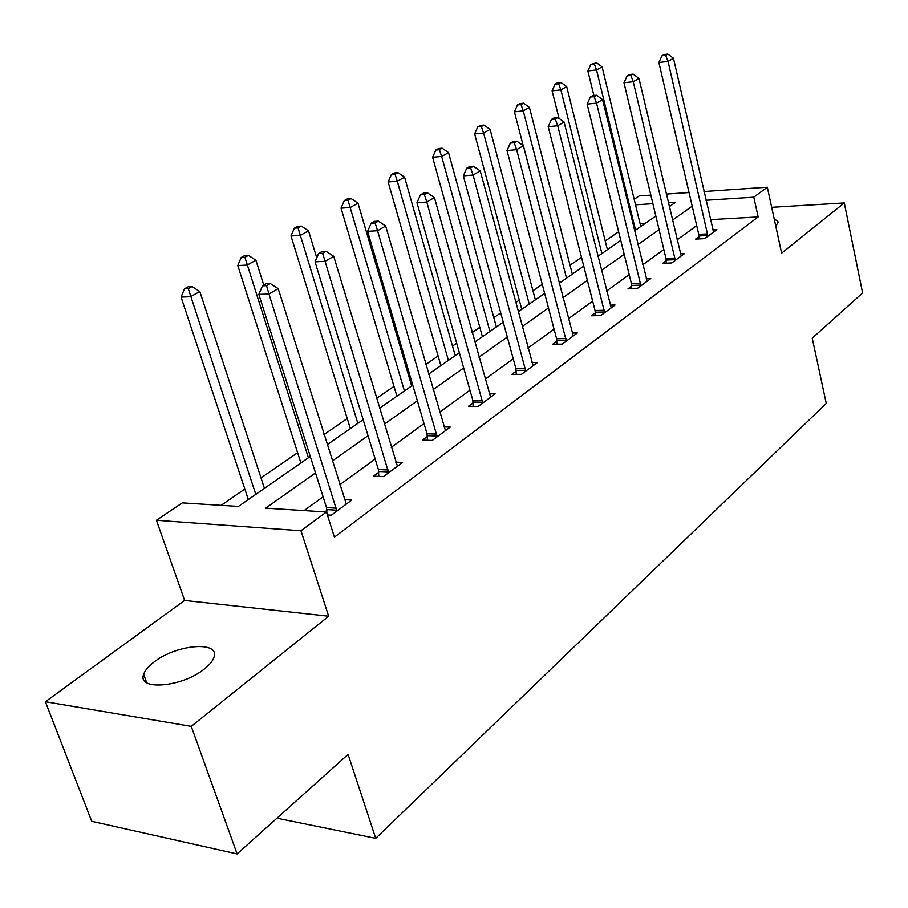 <?xml version="1.0" encoding="UTF-8"?>
<svg xmlns="http://www.w3.org/2000/svg" width="908" height="908" viewBox="0 0 908 908"><rect width="100%" height="100%" fill="white"/><g stroke="black" fill="none" stroke-linecap="round" stroke-linejoin="round"><path stroke-width="1.36" d="M154.088 662C148.435 666.268 144.962 670.399 143.668 674.372C136.904 690.999 182.133 687.277 204.266 669.06C209.578 664.894 212.824 660.933 213.993 657.176C220.111 640.605 176.322 644.374 154.088 662M634.181 199.283L639.187 195.924L650.832 195.129M703.972 191.52L767.305 187.218L781.629 253.162L844.281 202.938L862.6 292.966L812.229 338.139L826.246 403.402L375.73 838.345L348.093 754.389L237.113 853.929L91.719 821.297L45.4 701.725L191.259 726.355L328.662 616.226L300.979 530.76L156.414 520.284L182.304 502.884L238.452 506.437L310.286 456.452M328.662 616.226L184.608 600.438L45.4 701.725M184.608 600.438L156.414 520.284M618.62 231.767L605.227 240.983M581.495 257.316L570.02 265.215M542.258 284.329L532.939 290.742M519.285 300.139L515.71 302.591M500.717 312.908L493.827 317.664M479.799 327.311L472.115 332.6M456.679 343.224L452.502 346.096M438.099 356.015L425.795 364.483M409.905 375.424L408.793 376.184M393.981 386.377L376.514 398.408M347.231 418.554L323.952 434.58M297.608 452.706L261.005 477.903M244.842 489.026L221.143 505.336M844.281 202.938L771.675 207.319M237.113 853.929L191.259 726.355M276.951 818.187L375.73 838.345M645.259 223.368L640.083 223.663M315.496 472.898L265.692 508.162L326.437 512.01L334.416 537.15L758.135 216.933L710.419 219.645M696.708 225.615L677.084 239.86M663.827 249.484L642.796 264.75M629.199 274.625L606.623 291.014M592.663 301.15L568.408 318.753M554.073 329.161L527.979 348.104M513.236 358.808L485.122 379.204M469.969 390.213L439.631 412.232M424.025 423.559L391.257 447.349M375.163 459.028L339.694 484.781M323.1 496.824L304.135 510.602M327.368 514.949L331.329 515.211L351.759 500.07L344.348 499.638M326.869 510.455L324.894 511.908M378.704 472.319L373.472 476.155L383.414 476.621L402.562 462.433L395.706 462.149M427.339 436.521L422.436 440.13L432.265 440.425L450.266 427.089L443.899 426.942M473.091 402.857L468.471 406.251L478.187 406.398L495.132 393.856L489.196 393.788M516.175 371.134L511.828 374.346L521.442 374.357L537.411 362.53L531.872 362.542M556.842 341.204L552.734 344.234L562.234 344.143L577.318 332.964L572.131 333.043M595.285 312.919L591.403 315.78L600.778 315.575L615.045 305.009L610.176 305.133M631.684 286.133L627.995 288.846L637.257 288.551L650.775 278.54L646.19 278.699M666.188 260.744L662.692 263.32L671.829 262.945L684.655 253.446L680.342 253.638M698.944 236.636L695.619 239.076L704.642 238.634L716.832 229.611L712.746 229.826M767.305 187.218L753.788 197.184L705.981 200.271M758.135 216.933L753.788 197.184M326.437 512.01L300.979 530.76M666.279 194.085L689.036 192.541M669.253 206.672L675.643 202.223L668.311 202.7M652.886 203.687L635.521 204.811M327.141 444.727L363.155 419.666M379.487 408.294L412.754 385.151M428.599 374.13L459.369 352.724M474.748 342.021L503.248 322.181M518.196 311.784L544.641 293.375M559.169 283.273L583.753 266.169M597.895 256.328L620.754 240.416M634.533 230.836L655.826 216.013M692.202 206.184L672.431 220.179M659.083 229.633L637.893 244.638M624.193 254.331L601.448 270.436M587.374 280.402L562.926 297.711M548.477 307.937L522.168 326.562M507.311 337.084L478.97 357.15M463.682 367.978L433.093 389.634M417.339 400.791L384.277 424.195M368.046 435.692L332.249 461.037M775.773 226.228L778.235 222.074L777.214 220.621L774.297 219.407M336.891 511.091L268.972 294.033L278.211 288.642L346.3 504.11M326.959 513.644L326.517 507.606L258.837 294.385L268.972 294.033L266.543 285.657L270.255 283.512L266.203 283.671L262.491 285.804L266.543 285.657M262.491 285.804L258.837 294.385M278.211 288.642L270.255 283.512M264.444 488.356L199.817 291.536L190.476 296.746L181.067 297.075L248.338 499.559M188.274 288.665L192.019 286.587L188.251 286.735L184.506 288.801L188.274 288.665L255.784 494.372M192.019 286.587L199.817 291.536M181.067 297.075L184.506 288.801M388.624 472.762L325.075 261.334L333.713 256.294L397.443 466.224M378.806 476.405L378.375 469.549L315.031 261.822L325.075 261.334L322.624 253.287L326.097 251.289L322.079 251.493L318.606 253.491L322.624 253.287M318.606 253.491L315.031 261.822M333.713 256.294L326.097 251.289M437.168 436.793L377.569 230.734L385.673 226.013L445.453 430.653M427.441 440.278L427.032 433.82L367.626 231.336L377.569 230.734L375.129 222.993L378.375 221.121L374.391 221.37L371.145 223.243L375.129 222.993M371.145 223.243L367.626 231.336M385.673 226.013L378.375 221.121M263.751 285.078L255.897 260.21L247.146 265.091L237.782 265.545L300.9 462.989M244.922 257.316L248.429 255.375L244.683 255.579L241.176 257.509L244.922 257.316L308.391 457.768M248.429 255.375L255.897 260.21M237.782 265.545L241.176 257.509M316.744 257.838L308.516 230.814L300.298 235.41L291.003 235.966L350.329 428.587M298.051 227.919L301.354 226.092L297.631 226.33L294.34 228.158L298.051 227.919L357.854 423.355M301.354 226.092L308.516 230.814M291.003 235.966L294.34 228.158M482.795 402.982L426.805 202.03L434.421 197.603L490.604 397.205M473.17 406.319L472.796 400.235L416.965 202.734L426.805 202.03L424.365 194.584L427.407 192.814L423.48 193.12L420.415 194.868L424.365 194.584M420.415 194.868L416.965 202.734M434.421 197.603L427.407 192.814M525.777 371.145L473.079 175.062L480.241 170.897L533.132 365.697M516.255 374.357L515.903 368.591L463.341 175.857L473.079 175.062L470.628 167.878L473.499 166.221L469.606 166.55L466.735 168.207L470.628 167.878M466.735 168.207L463.341 175.857M480.241 170.897L473.499 166.221M566.331 341.102L516.641 149.672L523.383 145.745L573.277 335.96M556.91 344.189L556.593 338.729L507.005 150.546L516.641 149.672L514.2 142.738L516.902 141.171L513.054 141.535L510.341 143.089L514.2 142.738M510.341 143.089L507.005 150.546M523.383 145.745L516.902 141.171M411.653 385.923L357.99 203.188L350.261 207.501L341.033 208.159L396.898 396.183M348.002 200.282L351.101 198.568L347.412 198.841L344.314 200.554L348.002 200.282L404.435 390.939M351.101 198.568L357.99 203.188M341.033 208.159L344.314 200.554M455.203 355.618L404.582 177.162L397.295 181.225L388.159 181.975L440.857 365.595M395.037 174.257L397.965 172.645L394.31 172.951L391.382 174.563L395.037 174.257L397.295 181.225L448.393 360.351M397.965 172.645L404.582 177.162M388.159 181.975L391.382 174.563M496.37 326.971L448.541 152.601L441.663 156.448L432.617 157.266L482.409 336.686M439.404 149.707L442.162 148.186L438.553 148.515L435.783 150.047L439.404 149.707L441.663 156.448L489.934 331.454M442.162 148.186L448.541 152.601M432.617 157.266L435.783 150.047M535.357 299.844L490.093 129.401L483.589 133.033L474.634 133.907L521.748 309.31M481.331 126.507L483.941 125.066L480.366 125.429L477.756 126.87L481.331 126.507L483.589 133.033L529.25 304.089M483.941 125.066L490.093 129.401M474.634 133.907L477.756 126.87M572.312 274.125L529.421 107.428L523.258 110.867L514.393 111.809L523.201 145.621M521.01 104.556L523.485 103.194L519.944 103.58L517.469 104.942L521.01 104.556L523.258 110.867L566.524 278.154M523.485 103.194L529.421 107.428M514.393 111.809L517.469 104.942M607.407 249.711L566.694 86.612L560.86 89.869L552.098 90.857L559.044 118.415M558.613 83.752L560.962 82.458L557.455 82.855L555.106 84.149L558.613 83.752L560.86 89.869L601.902 253.536M560.962 82.458L566.694 86.612M552.098 90.857L555.106 84.149M604.66 312.704L557.716 125.735L564.084 122.024L611.22 307.846M595.353 315.7L595.046 310.502L548.205 126.666L557.716 125.735L555.287 119.027L557.841 117.552L554.039 117.938L551.485 119.413L555.287 119.027M551.485 119.413L548.205 126.666M564.084 122.024L557.841 117.552M640.935 285.838L596.533 103.115L602.549 99.608L647.154 281.219M631.741 288.733L631.457 283.773L587.135 104.102L596.533 103.115L594.116 96.623L596.522 95.227L592.776 95.635L590.348 97.031L594.116 96.623M590.348 97.031L587.135 104.102M602.549 99.608L596.522 95.227M675.314 260.358L633.251 81.709L638.948 78.383L681.216 255.988M666.234 263.172L665.973 258.44L623.978 82.753L633.251 81.709L630.844 75.421L633.137 74.104L629.426 74.524L627.133 75.852L630.844 75.421M627.133 75.852L623.978 82.753M638.948 78.383L633.137 74.104M707.956 236.182L668.05 61.426L673.452 58.271L713.563 232.028M698.99 238.906L698.74 234.389L658.89 62.516L668.05 61.426L665.666 55.331L667.834 54.071L664.168 54.525L662 55.774L665.666 55.331M662 55.774L658.89 62.516M673.452 58.271L667.834 54.071M640.764 226.489L602.083 66.84L596.533 69.939L587.873 70.972L593.889 95.51M594.309 64.003L596.533 62.765L590.836 64.423L594.309 64.003L596.533 69.939L635.532 230.133M596.533 62.765L602.083 66.84M587.873 70.972L590.836 64.423M336.868 510.217L326.846 509.604M336.539 508.219L326.517 507.606M388.601 471.922L378.681 471.479M388.295 469.981L378.375 469.549M437.145 435.988L427.327 435.704M436.861 434.092L427.032 433.82M482.784 402.199L473.068 402.062M482.511 400.36L472.796 400.235M525.766 370.373L516.164 370.373M525.505 368.58L515.903 368.591M566.32 340.352L556.831 340.466M566.081 338.605L556.593 338.729M604.637 311.989L595.273 312.193M604.41 310.275L595.046 310.502M640.912 285.123L631.662 285.43M640.707 283.466L631.457 283.773M675.302 259.677L666.177 260.063M675.098 258.042L665.973 258.44M707.945 235.512L698.933 235.966M707.752 233.923L698.74 234.389M143.668 674.372L146.721 682.725"/></g></svg>
